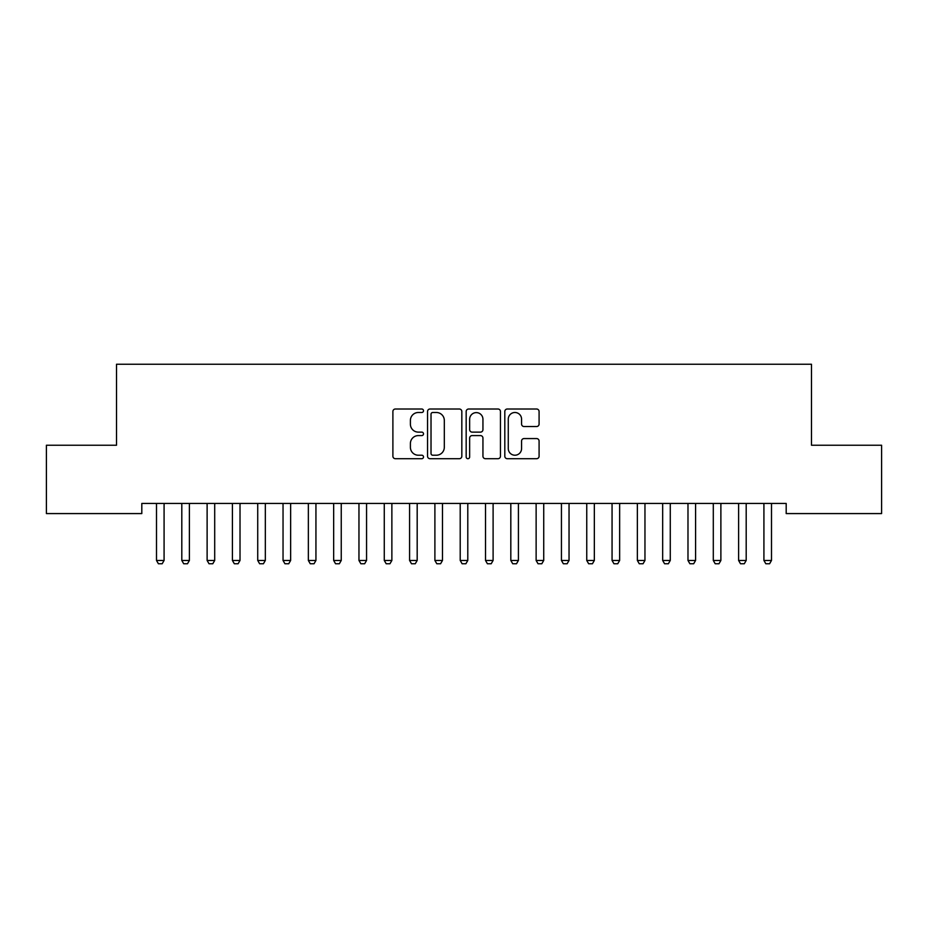 <?xml version="1.0" encoding="UTF-8"?>
<svg xmlns="http://www.w3.org/2000/svg" width="928" height="928" viewBox="0 0 928 928"><rect width="100%" height="100%" fill="white"/><g stroke="black" fill="none" stroke-linecap="round" stroke-linejoin="round"><path stroke-width="1.39" d="M423.504 410.756A1.74 1.74 0 0 0 421.764 409.016L395.374 409.016A2.482 2.482 0 0 0 392.892 411.498L392.892 456.216A2.482 2.482 0 0 0 395.374 458.699L421.764 458.699A1.74 1.74 0 0 0 423.504 456.959A1.74 1.74 0 0 0 421.764 455.219L418.354 455.219A7.946 7.946 0 0 1 410.396 447.273L410.396 443.549A7.946 7.946 0 0 1 418.354 435.592L421.764 435.592A1.74 1.74 0 0 0 423.504 433.852A1.74 1.74 0 0 0 421.764 432.123L418.354 432.123A7.946 7.946 0 0 1 410.396 424.166L410.396 420.442A7.946 7.946 0 0 1 418.354 412.496L421.764 412.496A1.74 1.74 0 0 0 423.504 410.756M536.604 426.532A2.482 2.482 0 0 0 539.087 424.05L539.087 411.498A2.482 2.482 0 0 0 536.604 409.016L507.291 409.016A2.482 2.482 0 0 0 504.809 411.498L504.809 456.216A2.482 2.482 0 0 0 507.291 458.699L536.604 458.699A2.482 2.482 0 0 0 539.087 456.216L539.087 441.067A2.482 2.482 0 0 0 536.604 438.573L524.053 438.573A2.482 2.482 0 0 0 521.571 441.067L521.571 448.572A6.647 6.647 0 0 1 514.924 455.219A6.647 6.647 0 0 1 508.277 448.572L508.277 419.143A6.647 6.647 0 0 1 514.924 412.496A6.647 6.647 0 0 1 521.571 419.143L521.571 424.05A2.482 2.482 0 0 0 524.053 426.532L536.604 426.532M786.19 503.452L141.81 503.452L141.81 513.578L46.4 513.578L46.4 445.243L116.51 445.243L116.51 364.252L811.49 364.252L811.49 445.243L881.6 445.243L881.6 513.578L786.19 513.578L786.19 503.452M461.831 411.498A2.482 2.482 0 0 0 459.337 409.016L430.024 409.016A2.482 2.482 0 0 0 427.541 411.498L427.541 456.216A2.482 2.482 0 0 0 430.024 458.699L459.337 458.699A2.482 2.482 0 0 0 461.831 456.216L461.831 411.498M468.663 409.016L497.976 409.016A2.482 2.482 0 0 1 500.459 411.498L500.459 456.216A2.482 2.482 0 0 1 497.976 458.699L485.425 458.699A2.482 2.482 0 0 1 482.943 456.216L482.943 438.086A2.482 2.482 0 0 0 480.46 435.592L472.132 435.592A2.482 2.482 0 0 0 469.649 438.086L469.649 456.959A1.74 1.74 0 0 1 467.909 458.699A1.74 1.74 0 0 1 466.169 456.959L466.169 411.498A2.482 2.482 0 0 1 468.663 409.016M432.761 412.496A1.74 1.74 0 0 0 431.021 414.236L431.021 453.479A1.74 1.74 0 0 0 432.761 455.219L436.357 455.219A7.946 7.946 0 0 0 444.315 447.273L444.315 420.442A7.946 7.946 0 0 0 436.357 412.496L432.761 412.496M482.943 419.259A6.647 6.647 0 0 0 476.296 412.612A6.647 6.647 0 0 0 469.649 419.259L469.649 429.629A2.482 2.482 0 0 0 472.132 432.123L480.46 432.123A2.482 2.482 0 0 0 482.943 429.629L482.943 419.259M156.38 504.008A2.529 2.529 0 0 1 156.496 504.774A2.529 2.529 0 0 0 156.38 504.008L156.206 503.452M164.384 503.452L164.21 504.008A2.529 2.529 0 0 0 164.082 504.774L164.082 560.454L162.191 563.748L158.398 563.748L156.496 560.454L156.496 504.774M156.496 560.454L164.082 560.454M189.393 504.774A2.529 2.529 0 0 1 189.521 504.008A2.529 2.529 0 0 0 189.393 504.774L189.393 560.454L181.807 560.454L181.807 504.774A2.529 2.529 0 0 0 181.679 504.008A2.529 2.529 0 0 1 181.807 504.774M214.704 504.774A2.529 2.529 0 0 1 214.82 504.008A2.529 2.529 0 0 0 214.704 504.774L214.704 560.454L207.118 560.454L207.118 504.774A2.529 2.529 0 0 0 206.99 504.008A2.529 2.529 0 0 1 207.118 504.774M189.393 560.454L187.502 563.748L183.698 563.748L181.807 560.454M214.704 560.454L212.802 563.748L209.009 563.748L207.118 560.454M240.016 504.774A2.529 2.529 0 0 1 240.132 504.008A2.529 2.529 0 0 0 240.016 504.774L240.016 560.454L232.418 560.454L232.418 504.774A2.529 2.529 0 0 0 232.302 504.008A2.529 2.529 0 0 1 232.418 504.774M265.327 504.774A2.529 2.529 0 0 1 265.443 504.008A2.529 2.529 0 0 0 265.327 504.774L265.327 560.454L257.729 560.454L257.729 504.774A2.529 2.529 0 0 0 257.613 504.008A2.529 2.529 0 0 1 257.729 504.774M240.016 560.454L238.113 563.748L234.32 563.748L232.418 560.454M265.327 560.454L263.424 563.748L259.631 563.748L257.729 560.454M290.638 504.774A2.529 2.529 0 0 1 290.754 504.008A2.529 2.529 0 0 0 290.638 504.774L290.638 560.454L283.04 560.454L283.04 504.774A2.529 2.529 0 0 0 282.924 504.008A2.529 2.529 0 0 1 283.04 504.774M290.638 560.454L288.736 563.748L284.942 563.748L283.04 560.454M315.938 504.774A2.529 2.529 0 0 1 316.065 504.008A2.529 2.529 0 0 0 315.938 504.774L315.938 560.454L308.351 560.454L308.351 504.774A2.529 2.529 0 0 0 308.235 504.008A2.529 2.529 0 0 1 308.351 504.774M315.938 560.454L314.047 563.748L310.242 563.748L308.351 560.454M341.249 504.774A2.529 2.529 0 0 1 341.365 504.008A2.529 2.529 0 0 0 341.249 504.774L341.249 560.454L333.662 560.454L333.662 504.774A2.529 2.529 0 0 0 333.535 504.008A2.529 2.529 0 0 1 333.662 504.774M366.56 504.774A2.529 2.529 0 0 1 366.676 504.008A2.529 2.529 0 0 0 366.56 504.774L366.56 560.454L358.962 560.454L358.962 504.774A2.529 2.529 0 0 0 358.846 504.008A2.529 2.529 0 0 1 358.962 504.774M391.871 504.774A2.529 2.529 0 0 1 391.987 504.008A2.529 2.529 0 0 0 391.871 504.774L391.871 560.454L384.273 560.454L384.273 504.774A2.529 2.529 0 0 0 384.157 504.008A2.529 2.529 0 0 1 384.273 504.774M417.182 504.774A2.529 2.529 0 0 1 417.298 504.008A2.529 2.529 0 0 0 417.182 504.774L417.182 560.454L409.584 560.454L409.584 504.774A2.529 2.529 0 0 0 409.468 504.008A2.529 2.529 0 0 1 409.584 504.774M442.482 504.774A2.529 2.529 0 0 1 442.61 504.008A2.529 2.529 0 0 0 442.482 504.774L442.482 560.454L434.896 560.454L434.896 504.774A2.529 2.529 0 0 0 434.78 504.008A2.529 2.529 0 0 1 434.896 504.774M467.793 504.774A2.529 2.529 0 0 1 467.921 504.008A2.529 2.529 0 0 0 467.793 504.774L467.793 560.454L460.207 560.454L460.207 504.774A2.529 2.529 0 0 0 460.079 504.008A2.529 2.529 0 0 1 460.207 504.774M485.39 504.008A2.529 2.529 0 0 1 485.518 504.774A2.529 2.529 0 0 0 485.39 504.008L485.216 503.452M518.416 504.774A2.529 2.529 0 0 1 518.532 504.008A2.529 2.529 0 0 0 518.416 504.774L518.416 560.454L510.818 560.454L510.818 504.774A2.529 2.529 0 0 0 510.702 504.008A2.529 2.529 0 0 1 510.818 504.774M536.013 504.008A2.529 2.529 0 0 1 536.129 504.774A2.529 2.529 0 0 0 536.013 504.008L535.839 503.452M569.038 504.774A2.529 2.529 0 0 1 569.154 504.008A2.529 2.529 0 0 0 569.038 504.774L569.038 560.454L561.44 560.454L561.44 504.774A2.529 2.529 0 0 0 561.324 504.008A2.529 2.529 0 0 1 561.44 504.774M594.338 504.774A2.529 2.529 0 0 1 594.465 504.008A2.529 2.529 0 0 0 594.338 504.774L594.338 560.454L586.751 560.454L586.751 504.774A2.529 2.529 0 0 0 586.635 504.008A2.529 2.529 0 0 1 586.751 504.774M619.649 504.774A2.529 2.529 0 0 1 619.765 504.008A2.529 2.529 0 0 0 619.649 504.774L619.649 560.454L612.062 560.454L612.062 504.774A2.529 2.529 0 0 0 611.935 504.008A2.529 2.529 0 0 1 612.062 504.774M644.96 504.774A2.529 2.529 0 0 1 645.076 504.008A2.529 2.529 0 0 0 644.96 504.774L644.96 560.454L637.362 560.454L637.362 504.774A2.529 2.529 0 0 0 637.246 504.008A2.529 2.529 0 0 1 637.362 504.774M662.557 504.008A2.529 2.529 0 0 1 662.673 504.774A2.529 2.529 0 0 0 662.557 504.008L662.383 503.452M341.249 560.454L339.358 563.748L335.553 563.748L333.662 560.454M366.56 560.454L364.658 563.748L360.864 563.748L358.962 560.454M391.871 560.454L389.969 563.748L386.176 563.748L384.273 560.454M417.182 560.454L415.28 563.748L411.487 563.748L409.584 560.454M442.482 560.454L440.591 563.748L436.798 563.748L434.896 560.454M467.793 560.454L465.902 563.748L462.098 563.748L460.207 560.454M493.394 503.452L493.22 504.008A2.529 2.529 0 0 0 493.104 504.774L493.104 560.454L491.202 563.748L487.409 563.748L485.518 560.454L485.518 504.774M485.518 560.454L493.104 560.454M518.416 560.454L516.513 563.748L512.72 563.748L510.818 560.454M544.017 503.452L543.843 504.008A2.529 2.529 0 0 0 543.727 504.774L543.727 560.454L541.824 563.748L538.031 563.748L536.129 560.454L536.129 504.774M536.129 560.454L543.727 560.454M569.038 560.454L567.136 563.748L563.342 563.748L561.44 560.454M594.338 560.454L592.447 563.748L588.642 563.748L586.751 560.454M619.649 560.454L617.758 563.748L613.953 563.748L612.062 560.454M644.96 560.454L643.058 563.748L639.264 563.748L637.362 560.454M670.561 503.452L670.387 504.008A2.529 2.529 0 0 0 670.271 504.774L670.271 560.454L668.369 563.748L664.576 563.748L662.673 560.454L662.673 504.774M662.673 560.454L670.271 560.454M687.868 504.008A2.529 2.529 0 0 1 687.984 504.774A2.529 2.529 0 0 0 687.868 504.008L687.694 503.452M695.872 503.452L695.698 504.008A2.529 2.529 0 0 0 695.582 504.774L695.582 560.454L693.68 563.748L689.887 563.748L687.984 560.454L687.984 504.774M687.984 560.454L695.582 560.454M713.18 504.008A2.529 2.529 0 0 1 713.296 504.774A2.529 2.529 0 0 0 713.18 504.008L713.006 503.452M721.184 503.452L721.01 504.008A2.529 2.529 0 0 0 720.882 504.774L720.882 560.454L718.991 563.748L715.198 563.748L713.296 560.454L713.296 504.774M713.296 560.454L720.882 560.454M746.193 504.774A2.529 2.529 0 0 1 746.321 504.008A2.529 2.529 0 0 0 746.193 504.774L746.193 560.454L738.607 560.454L738.607 504.774A2.529 2.529 0 0 0 738.479 504.008A2.529 2.529 0 0 1 738.607 504.774M746.193 560.454L744.302 563.748L740.498 563.748L738.607 560.454M771.504 504.774A2.529 2.529 0 0 1 771.62 504.008A2.529 2.529 0 0 0 771.504 504.774L771.504 560.454L763.918 560.454L763.918 504.774A2.529 2.529 0 0 0 763.79 504.008A2.529 2.529 0 0 1 763.918 504.774M771.504 560.454L769.602 563.748L765.809 563.748L763.918 560.454"/></g></svg>
